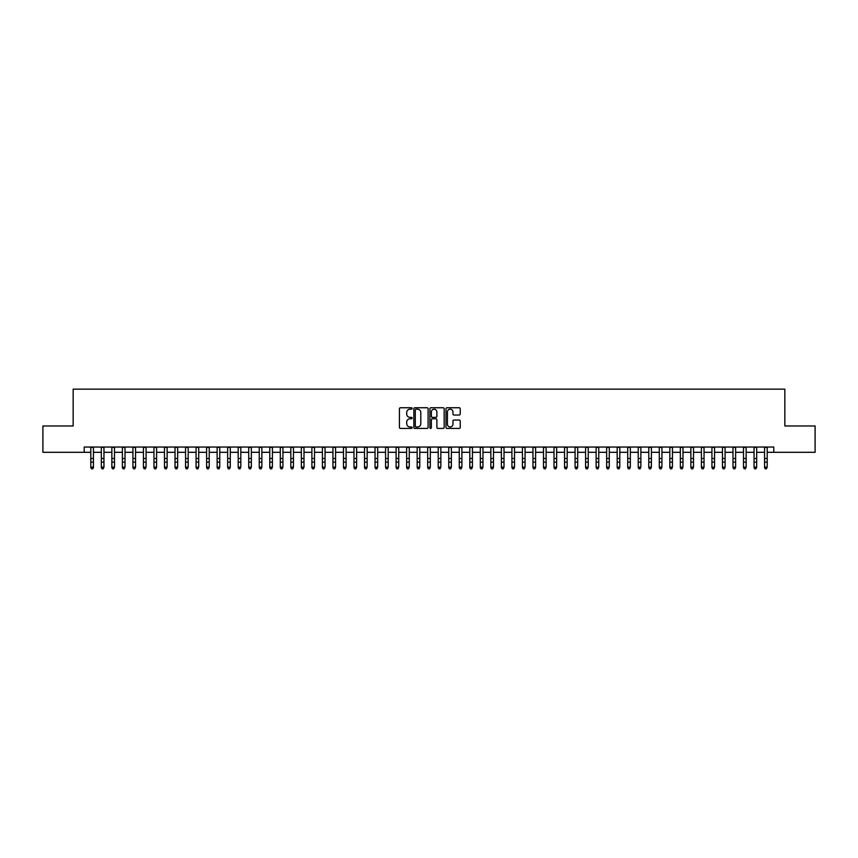 <?xml version="1.0" encoding="UTF-8"?>
<svg xmlns="http://www.w3.org/2000/svg" width="858" height="858" viewBox="0 0 858 858"><rect width="100%" height="100%" fill="white"/><g stroke="black" fill="none" stroke-linecap="round" stroke-linejoin="round"><path stroke-width="1.29" d="M412.151 408.472A0.719 0.719 0 0 0 411.432 407.754L400.45 407.754A1.03 1.03 0 0 0 399.42 408.783L399.42 427.391A1.03 1.03 0 0 0 400.45 428.421L411.432 428.421A0.719 0.719 0 0 0 412.151 427.692A0.719 0.719 0 0 0 411.432 426.973L410.017 426.973A3.303 3.303 0 0 1 406.703 423.67L406.703 422.115A3.303 3.303 0 0 1 410.017 418.811L411.432 418.811A0.719 0.719 0 0 0 412.151 418.082A0.719 0.719 0 0 0 411.432 417.363L410.017 417.363A3.303 3.303 0 0 1 406.703 414.06L406.703 412.505A3.303 3.303 0 0 1 410.017 409.202L411.432 409.202A0.719 0.719 0 0 0 412.151 408.472M459.202 415.036A1.03 1.03 0 0 0 460.231 414.006L460.231 408.783A1.03 1.03 0 0 0 459.202 407.754L447.007 407.754A1.03 1.03 0 0 0 445.978 408.783L445.978 427.391A1.03 1.03 0 0 0 447.007 428.421L459.202 428.421A1.03 1.03 0 0 0 460.231 427.391L460.231 421.085A1.03 1.03 0 0 0 459.202 420.045L453.979 420.045A1.03 1.03 0 0 0 452.949 421.085L452.949 424.206A2.767 2.767 0 0 1 450.182 426.973A2.767 2.767 0 0 1 447.415 424.206L447.415 411.969A2.767 2.767 0 0 1 450.182 409.202A2.767 2.767 0 0 1 452.949 411.969L452.949 414.006A1.03 1.03 0 0 0 453.979 415.036L459.202 415.036M84.223 452.305L42.9 452.305L42.9 425.986L73.166 425.986L73.166 389.135L784.834 389.135L784.834 425.986L815.1 425.986L815.1 452.305L773.777 452.305L773.777 447.039L84.223 447.039L84.223 452.305L90.798 452.305M428.099 408.783A1.03 1.03 0 0 0 427.059 407.754L414.864 407.754A1.03 1.03 0 0 0 413.835 408.783L413.835 427.391A1.03 1.03 0 0 0 414.864 428.421L427.059 428.421A1.03 1.03 0 0 0 428.099 427.391L428.099 408.783M430.941 407.754L443.136 407.754A1.03 1.03 0 0 1 444.165 408.783L444.165 427.391A1.03 1.03 0 0 1 443.136 428.421L437.912 428.421A1.03 1.03 0 0 1 436.883 427.391L436.883 419.841A1.03 1.03 0 0 0 435.843 418.811L432.389 418.811A1.03 1.03 0 0 0 431.349 419.841L431.349 427.692A0.719 0.719 0 0 1 430.63 428.421A0.719 0.719 0 0 1 429.901 427.692L429.901 408.783A1.03 1.03 0 0 1 430.941 407.754M93.436 452.305L101.33 452.305M103.957 452.305L111.851 452.305M114.489 452.305L122.383 452.305M125.011 452.305L132.915 452.305M135.543 452.305L143.436 452.305M146.075 452.305L153.968 452.305M156.596 452.305L164.489 452.305M167.128 452.305L175.021 452.305M177.649 452.305L185.553 452.305M188.181 452.305L196.074 452.305M198.713 452.305L206.606 452.305M209.234 452.305L217.128 452.305M219.766 452.305L227.66 452.305M230.287 452.305L238.192 452.305M240.819 452.305L248.713 452.305M251.351 452.305L259.245 452.305M261.872 452.305L269.766 452.305M272.404 452.305L280.298 452.305M282.925 452.305L290.83 452.305M293.457 452.305L301.351 452.305M303.989 452.305L311.883 452.305M314.511 452.305L322.404 452.305M325.043 452.305L332.936 452.305M335.564 452.305L343.468 452.305M346.096 452.305L353.989 452.305M356.628 452.305L364.521 452.305M367.149 452.305L375.043 452.305M377.681 452.305L385.574 452.305M388.202 452.305L396.106 452.305M398.734 452.305L406.628 452.305M409.266 452.305L417.16 452.305M419.787 452.305L427.681 452.305M430.319 452.305L438.213 452.305M440.84 452.305L448.734 452.305M451.372 452.305L459.266 452.305M461.894 452.305L469.798 452.305M472.426 452.305L480.319 452.305M482.957 452.305L490.851 452.305M493.479 452.305L501.372 452.305M504.011 452.305L511.904 452.305M514.532 452.305L522.436 452.305M525.064 452.305L532.957 452.305M535.596 452.305L543.489 452.305M546.117 452.305L554.011 452.305M556.649 452.305L564.543 452.305M567.17 452.305L575.075 452.305M577.702 452.305L585.596 452.305M588.234 452.305L596.128 452.305M598.755 452.305L606.649 452.305M609.287 452.305L617.181 452.305M619.808 452.305L627.713 452.305M630.34 452.305L638.234 452.305M640.872 452.305L648.766 452.305M651.394 452.305L659.287 452.305M661.926 452.305L669.819 452.305M672.447 452.305L680.351 452.305M682.979 452.305L690.872 452.305M693.511 452.305L701.404 452.305M704.032 452.305L711.925 452.305M714.564 452.305L722.457 452.305M725.085 452.305L732.989 452.305M735.617 452.305L743.511 452.305M746.149 452.305L754.043 452.305M756.67 452.305L764.564 452.305M767.202 452.305L773.777 452.305M416.001 409.202A0.719 0.719 0 0 0 415.283 409.92L415.283 426.254A0.719 0.719 0 0 0 416.001 426.973L417.503 426.973A3.303 3.303 0 0 0 420.806 423.67L420.806 412.505A3.303 3.303 0 0 0 417.503 409.202L416.001 409.202M436.883 412.012A2.767 2.767 0 0 0 434.116 409.255A2.767 2.767 0 0 0 431.349 412.012L431.349 416.334A1.03 1.03 0 0 0 432.389 417.363L435.843 417.363A1.03 1.03 0 0 0 436.883 416.334L436.883 412.012M93.436 447.039L93.436 467.707L92.643 468.865L91.592 468.629L92.643 468.865M90.798 447.039L90.798 467.117L93.436 467.117L92.643 468.629M91.592 468.865L90.798 467.707L91.592 468.629M101.33 467.707L102.113 468.865L101.33 467.117L103.957 467.117L103.175 468.865L102.113 468.629L103.175 468.865M111.851 467.707L112.645 468.865L111.851 467.117L114.489 467.117L113.696 468.865L112.645 468.629L113.696 468.865M122.383 467.707L123.177 468.865L122.383 467.117L125.011 467.117L124.228 468.865L123.177 468.629L124.228 468.865M132.915 467.707L133.698 468.865L132.915 467.117L135.543 467.117L134.749 468.865L133.698 468.629L134.749 468.865M103.957 447.039L103.957 467.117L103.175 468.629M101.33 447.039L101.33 467.117L102.113 468.629M114.489 447.039L114.489 467.117L113.696 468.629M111.851 447.039L111.851 467.117L112.645 468.629M125.011 447.039L125.011 467.117L124.228 468.629M122.383 447.039L122.383 467.117L123.177 468.629M135.543 447.039L135.543 467.117L134.749 468.629M132.915 447.039L132.915 467.117L133.698 468.629M143.436 467.707L144.23 468.865L143.436 467.117L146.075 467.117L145.281 468.865L144.23 468.629L145.281 468.865M146.075 447.039L146.075 467.117L145.281 468.629M143.436 447.039L143.436 467.117L144.23 468.629M153.968 467.707L154.751 468.865L153.968 467.117L156.596 467.117L155.813 468.865L154.751 468.629L155.813 468.865M156.596 447.039L156.596 467.117L155.813 468.629M153.968 447.039L153.968 467.117L154.751 468.629M164.489 467.707L165.283 468.865L164.489 467.117L167.128 467.117L166.334 468.865L165.283 468.629L166.334 468.865M167.128 447.039L167.128 467.117L166.334 468.629M164.489 447.039L164.489 467.117L165.283 468.629M175.021 467.707L175.815 468.865L175.021 467.117L177.649 467.117L176.866 468.865L175.815 468.629L176.866 468.865M177.649 447.039L177.649 467.117L176.866 468.629M175.021 447.039L175.021 467.117L175.815 468.629M185.553 467.707L186.336 468.865L185.553 467.117L188.181 467.117L187.387 468.865L186.336 468.629L187.387 468.865M188.181 447.039L188.181 467.117L187.387 468.629M185.553 447.039L185.553 467.117L186.336 468.629M196.074 467.707L196.868 468.865L196.074 467.117L198.713 467.117L197.919 468.865L196.868 468.629L197.919 468.865M198.713 447.039L198.713 467.117L197.919 468.629M196.074 447.039L196.074 467.117L196.868 468.629M206.606 467.707L207.389 468.865L206.606 467.117L209.234 467.117L208.451 468.865L207.389 468.629L208.451 468.865M209.234 447.039L209.234 467.117L208.451 468.629M206.606 447.039L206.606 467.117L207.389 468.629M217.128 467.707L217.921 468.865L217.128 467.117L219.766 467.117L218.972 468.865L217.921 468.629L218.972 468.865M219.766 447.039L219.766 467.117L218.972 468.629M217.128 447.039L217.128 467.117L217.921 468.629M227.66 467.707L228.453 468.865L227.66 467.117L230.287 467.117L229.504 468.865L228.453 468.629L229.504 468.865M230.287 447.039L230.287 467.117L229.504 468.629M227.66 447.039L227.66 467.117L228.453 468.629M238.192 467.707L238.974 468.865L238.192 467.117L240.819 467.117L240.026 468.865L238.974 468.629L240.026 468.865M240.819 447.039L240.819 467.117L240.026 468.629M238.192 447.039L238.192 467.117L238.974 468.629M248.713 467.707L249.506 468.865L248.713 467.117L251.351 467.117L250.557 468.865L249.506 468.629L250.557 468.865M251.351 447.039L251.351 467.117L250.557 468.629M248.713 447.039L248.713 467.117L249.506 468.629M259.245 467.707L260.028 468.865L259.245 467.117L261.872 467.117L261.089 468.865L260.028 468.629L261.089 468.865M261.872 447.039L261.872 467.117L261.089 468.629M259.245 447.039L259.245 467.117L260.028 468.629M269.766 467.707L270.56 468.865L269.766 467.117L272.404 467.117L271.611 468.865L270.56 468.629L271.611 468.865M272.404 447.039L272.404 467.117L271.611 468.629M269.766 447.039L269.766 467.117L270.56 468.629M280.298 467.707L281.092 468.865L280.298 467.117L282.925 467.117L282.143 468.865L281.092 468.629L282.143 468.865M282.925 447.039L282.925 467.117L282.143 468.629M280.298 447.039L280.298 467.117L281.092 468.629M290.83 467.707L291.613 468.865L290.83 467.117L293.457 467.117L292.664 468.865L291.613 468.629L292.664 468.865M293.457 447.039L293.457 467.117L292.664 468.629M290.83 447.039L290.83 467.117L291.613 468.629M301.351 467.707L302.145 468.865L301.351 467.117L303.989 467.117L303.196 468.865L302.145 468.629L303.196 468.865M303.989 447.039L303.989 467.117L303.196 468.629M301.351 447.039L301.351 467.117L302.145 468.629M311.883 467.707L312.666 468.865L311.883 467.117L314.511 467.117L313.728 468.865L312.666 468.629L313.728 468.865M314.511 447.039L314.511 467.117L313.728 468.629M311.883 447.039L311.883 467.117L312.666 468.629M322.404 467.707L323.198 468.865L322.404 467.117L325.043 467.117L324.249 468.865L323.198 468.629L324.249 468.865M325.043 447.039L325.043 467.117L324.249 468.629M322.404 447.039L322.404 467.117L323.198 468.629M332.936 467.707L333.73 468.865L332.936 467.117L335.564 467.117L334.781 468.865L333.73 468.629L334.781 468.865M335.564 447.039L335.564 467.117L334.781 468.629M332.936 447.039L332.936 467.117L333.73 468.629M343.468 467.707L344.251 468.865L343.468 467.117L346.096 467.117L345.302 468.865L344.251 468.629L345.302 468.865M346.096 447.039L346.096 467.117L345.302 468.629M343.468 447.039L343.468 467.117L344.251 468.629M353.989 467.707L354.783 468.865L353.989 467.117L356.628 467.117L355.834 468.865L354.783 468.629L355.834 468.865M364.521 467.707L365.304 468.865L364.521 467.117L367.149 467.117L366.366 468.865L365.304 468.629L366.366 468.865M375.043 467.707L375.836 468.865L375.043 467.117L377.681 467.117L376.887 468.865L375.836 468.629L376.887 468.865M356.628 447.039L356.628 467.117L355.834 468.629M353.989 447.039L353.989 467.117L354.783 468.629M367.149 447.039L367.149 467.117L366.366 468.629M364.521 447.039L364.521 467.117L365.304 468.629M377.681 447.039L377.681 467.117L376.887 468.629M375.043 447.039L375.043 467.117L375.836 468.629M385.574 467.707L386.368 468.865L385.574 467.117L388.202 467.117L387.419 468.865L386.368 468.629L387.419 468.865M388.202 447.039L388.202 467.117L387.419 468.629M385.574 447.039L385.574 467.117L386.368 468.629M396.106 467.707L396.889 468.865L396.106 467.117L398.734 467.117L397.94 468.865L396.889 468.629L397.94 468.865M398.734 447.039L398.734 467.117L397.94 468.629M396.106 447.039L396.106 467.117L396.889 468.629M406.628 467.707L407.421 468.865L406.628 467.117L409.266 467.117L408.472 468.865L407.421 468.629L408.472 468.865M409.266 447.039L409.266 467.117L408.472 468.629M406.628 447.039L406.628 467.117L407.421 468.629M417.16 467.707L417.943 468.865L417.16 467.117L419.787 467.117L418.994 468.865L417.943 468.629L418.994 468.865M419.787 447.039L419.787 467.117L418.994 468.629M417.16 447.039L417.16 467.117L417.943 468.629M427.681 467.707L428.474 468.865L427.681 467.117L430.319 467.117L429.526 468.865L428.474 468.629L429.526 468.865M430.319 447.039L430.319 467.117L429.526 468.629M427.681 447.039L427.681 467.117L428.474 468.629M438.213 467.707L439.006 468.865L438.213 467.117L440.84 467.117L440.057 468.865L439.006 468.629L440.057 468.865M440.84 447.039L440.84 467.117L440.057 468.629M438.213 447.039L438.213 467.117L439.006 468.629M448.734 467.707L449.528 468.865L448.734 467.117L451.372 467.117L450.579 468.865L449.528 468.629L450.579 468.865M451.372 447.039L451.372 467.117L450.579 468.629M448.734 447.039L448.734 467.117L449.528 468.629M459.266 467.707L460.06 468.865L459.266 467.117L461.894 467.117L461.111 468.865L460.06 468.629L461.111 468.865M461.894 447.039L461.894 467.117L461.111 468.629M459.266 447.039L459.266 467.117L460.06 468.629M469.798 467.707L470.581 468.865L469.798 467.117L472.426 467.117L471.632 468.865L470.581 468.629L471.632 468.865M472.426 447.039L472.426 467.117L471.632 468.629M469.798 447.039L469.798 467.117L470.581 468.629M480.319 467.707L481.113 468.865L480.319 467.117L482.957 467.117L482.164 468.865L481.113 468.629L482.164 468.865M482.957 447.039L482.957 467.117L482.164 468.629M480.319 447.039L480.319 467.117L481.113 468.629M490.851 467.707L491.634 468.865L490.851 467.117L493.479 467.117L492.696 468.865L491.634 468.629L492.696 468.865M493.479 447.039L493.479 467.117L492.696 468.629M490.851 447.039L490.851 467.117L491.634 468.629M501.372 467.707L502.166 468.865L501.372 467.117L504.011 467.117L503.217 468.865L502.166 468.629L503.217 468.865M504.011 447.039L504.011 467.117L503.217 468.629M501.372 447.039L501.372 467.117L502.166 468.629M511.904 467.707L512.698 468.865L511.904 467.117L514.532 467.117L513.749 468.865L512.698 468.629L513.749 468.865M514.532 447.039L514.532 467.117L513.749 468.629M511.904 447.039L511.904 467.117L512.698 468.629M522.436 467.707L523.219 468.865L522.436 467.117L525.064 467.117L524.27 468.865L523.219 468.629L524.27 468.865M525.064 447.039L525.064 467.117L524.27 468.629M522.436 447.039L522.436 467.117L523.219 468.629M532.957 467.707L533.751 468.865L532.957 467.117L535.596 467.117L534.802 468.865L533.751 468.629L534.802 468.865M535.596 447.039L535.596 467.117L534.802 468.629M532.957 447.039L532.957 467.117L533.751 468.629M543.489 467.707L544.272 468.865L543.489 467.117L546.117 467.117L545.334 468.865L544.272 468.629L545.334 468.865M546.117 447.039L546.117 467.117L545.334 468.629M543.489 447.039L543.489 467.117L544.272 468.629M554.011 467.707L554.804 468.865L554.011 467.117L556.649 467.117L555.855 468.865L554.804 468.629L555.855 468.865M556.649 447.039L556.649 467.117L555.855 468.629M554.011 447.039L554.011 467.117L554.804 468.629M564.543 467.707L565.336 468.865L564.543 467.117L567.17 467.117L566.387 468.865L565.336 468.629L566.387 468.865M567.17 447.039L567.17 467.117L566.387 468.629M564.543 447.039L564.543 467.117L565.336 468.629M575.075 467.707L575.857 468.865L575.075 467.117L577.702 467.117L576.908 468.865L575.857 468.629L576.908 468.865M577.702 447.039L577.702 467.117L576.908 468.629M575.075 447.039L575.075 467.117L575.857 468.629M585.596 467.707L586.389 468.865L585.596 467.117L588.234 467.117L587.44 468.865L586.389 468.629L587.44 468.865M588.234 447.039L588.234 467.117L587.44 468.629M585.596 447.039L585.596 467.117L586.389 468.629M596.128 467.707L596.911 468.865L596.128 467.117L598.755 467.117L597.972 468.865L596.911 468.629L597.972 468.865M598.755 447.039L598.755 467.117L597.972 468.629M596.128 447.039L596.128 467.117L596.911 468.629M606.649 467.707L607.443 468.865L606.649 467.117L609.287 467.117L608.494 468.865L607.443 468.629L608.494 468.865M609.287 447.039L609.287 467.117L608.494 468.629M606.649 447.039L606.649 467.117L607.443 468.629M617.181 467.707L617.975 468.865L617.181 467.117L619.808 467.117L619.026 468.865L617.975 468.629L619.026 468.865M619.808 447.039L619.808 467.117L619.026 468.629M617.181 447.039L617.181 467.117L617.975 468.629M627.713 467.707L628.496 468.865L627.713 467.117L630.34 467.117L629.547 468.865L628.496 468.629L629.547 468.865M630.34 447.039L630.34 467.117L629.547 468.629M627.713 447.039L627.713 467.117L628.496 468.629M638.234 467.707L639.028 468.865L638.234 467.117L640.872 467.117L640.079 468.865L639.028 468.629L640.079 468.865M640.872 447.039L640.872 467.117L640.079 468.629M638.234 447.039L638.234 467.117L639.028 468.629M648.766 467.707L649.549 468.865L648.766 467.117L651.394 467.117L650.611 468.865L649.549 468.629L650.611 468.865M651.394 447.039L651.394 467.117L650.611 468.629M648.766 447.039L648.766 467.117L649.549 468.629M659.287 467.707L660.081 468.865L659.287 467.117L661.926 467.117L661.132 468.865L660.081 468.629L661.132 468.865M661.926 447.039L661.926 467.117L661.132 468.629M659.287 447.039L659.287 467.117L660.081 468.629M669.819 467.707L670.613 468.865L669.819 467.117L672.447 467.117L671.664 468.865L670.613 468.629L671.664 468.865M672.447 447.039L672.447 467.117L671.664 468.629M669.819 447.039L669.819 467.117L670.613 468.629M680.351 467.707L681.134 468.865L680.351 467.117L682.979 467.117L682.185 468.865L681.134 468.629L682.185 468.865M682.979 447.039L682.979 467.117L682.185 468.629M680.351 447.039L680.351 467.117L681.134 468.629M690.872 467.707L691.666 468.865L690.872 467.117L693.511 467.117L692.717 468.865L691.666 468.629L692.717 468.865M693.511 447.039L693.511 467.117L692.717 468.629M690.872 447.039L690.872 467.117L691.666 468.629M701.404 467.707L702.187 468.865L701.404 467.117L704.032 467.117L703.249 468.865L702.187 468.629L703.249 468.865M704.032 447.039L704.032 467.117L703.249 468.629M701.404 447.039L701.404 467.117L702.187 468.629M711.925 467.707L712.719 468.865L711.925 467.117L714.564 467.117L713.77 468.865L712.719 468.629L713.77 468.865M714.564 447.039L714.564 467.117L713.77 468.629M711.925 447.039L711.925 467.117L712.719 468.629M722.457 467.707L723.251 468.865L722.457 467.117L725.085 467.117L724.302 468.865L723.251 468.629L724.302 468.865M725.085 447.039L725.085 467.117L724.302 468.629M722.457 447.039L722.457 467.117L723.251 468.629M732.989 467.707L733.772 468.865L732.989 467.117L735.617 467.117L734.823 468.865L733.772 468.629L734.823 468.865M735.617 447.039L735.617 467.117L734.823 468.629M732.989 447.039L732.989 467.117L733.772 468.629M743.511 467.707L744.304 468.865L743.511 467.117L746.149 467.117L745.355 468.865L744.304 468.629L745.355 468.865M746.149 447.039L746.149 467.117L745.355 468.629M743.511 447.039L743.511 467.117L744.304 468.629M754.043 467.707L754.825 468.865L754.043 467.117L756.67 467.117L755.887 468.865L754.825 468.629L755.887 468.865M756.67 447.039L756.67 467.117L755.887 468.629M754.043 447.039L754.043 467.117L754.825 468.629M764.564 467.707L765.357 468.865L764.564 467.117L767.202 467.117L766.409 468.865L765.357 468.629L766.409 468.865M767.202 447.039L767.202 467.117L766.409 468.629M764.564 447.039L764.564 467.117L765.357 468.629M93.436 458.494L90.798 458.494M93.436 462.108L90.798 462.108M93.436 447.383L90.798 447.383M103.957 458.494L101.33 458.494M103.957 462.108L101.33 462.108M103.957 447.383L101.33 447.383M114.489 458.494L111.851 458.494M114.489 462.108L111.851 462.108M114.489 447.383L111.851 447.383M125.011 458.494L122.383 458.494M125.011 462.108L122.383 462.108M125.011 447.383L122.383 447.383M135.543 458.494L132.915 458.494M135.543 462.108L132.915 462.108M135.543 447.383L132.915 447.383M146.075 458.494L143.436 458.494M146.075 462.108L143.436 462.108M146.075 447.383L143.436 447.383M156.596 458.494L153.968 458.494M156.596 462.108L153.968 462.108M156.596 447.383L153.968 447.383M167.128 458.494L164.489 458.494M167.128 462.108L164.489 462.108M167.128 447.383L164.489 447.383M177.649 458.494L175.021 458.494M177.649 462.108L175.021 462.108M177.649 447.383L175.021 447.383M188.181 458.494L185.553 458.494M188.181 462.108L185.553 462.108M188.181 447.383L185.553 447.383M198.713 458.494L196.074 458.494M198.713 462.108L196.074 462.108M198.713 447.383L196.074 447.383M209.234 458.494L206.606 458.494M209.234 462.108L206.606 462.108M209.234 447.383L206.606 447.383M219.766 458.494L217.128 458.494M219.766 462.108L217.128 462.108M219.766 447.383L217.128 447.383M230.287 458.494L227.66 458.494M230.287 462.108L227.66 462.108M230.287 447.383L227.66 447.383M240.819 458.494L238.192 458.494M240.819 462.108L238.192 462.108M240.819 447.383L238.192 447.383M251.351 458.494L248.713 458.494M251.351 462.108L248.713 462.108M251.351 447.383L248.713 447.383M261.872 458.494L259.245 458.494M261.872 462.108L259.245 462.108M261.872 447.383L259.245 447.383M272.404 458.494L269.766 458.494M272.404 462.108L269.766 462.108M272.404 447.383L269.766 447.383M282.925 458.494L280.298 458.494M282.925 462.108L280.298 462.108M282.925 447.383L280.298 447.383M293.457 458.494L290.83 458.494M293.457 462.108L290.83 462.108M293.457 447.383L290.83 447.383M303.989 458.494L301.351 458.494M303.989 462.108L301.351 462.108M303.989 447.383L301.351 447.383M314.511 458.494L311.883 458.494M314.511 462.108L311.883 462.108M314.511 447.383L311.883 447.383M325.043 458.494L322.404 458.494M325.043 462.108L322.404 462.108M325.043 447.383L322.404 447.383M335.564 458.494L332.936 458.494M335.564 462.108L332.936 462.108M335.564 447.383L332.936 447.383M346.096 458.494L343.468 458.494M346.096 462.108L343.468 462.108M346.096 447.383L343.468 447.383M356.628 458.494L353.989 458.494M356.628 462.108L353.989 462.108M356.628 447.383L353.989 447.383M367.149 458.494L364.521 458.494M367.149 462.108L364.521 462.108M367.149 447.383L364.521 447.383M377.681 458.494L375.043 458.494M377.681 462.108L375.043 462.108M377.681 447.383L375.043 447.383M388.202 458.494L385.574 458.494M388.202 462.108L385.574 462.108M388.202 447.383L385.574 447.383M398.734 458.494L396.106 458.494M398.734 462.108L396.106 462.108M398.734 447.383L396.106 447.383M409.266 458.494L406.628 458.494M409.266 462.108L406.628 462.108M409.266 447.383L406.628 447.383M419.787 458.494L417.16 458.494M419.787 462.108L417.16 462.108M419.787 447.383L417.16 447.383M430.319 458.494L427.681 458.494M430.319 462.108L427.681 462.108M430.319 447.383L427.681 447.383M440.84 458.494L438.213 458.494M440.84 462.108L438.213 462.108M440.84 447.383L438.213 447.383M451.372 458.494L448.734 458.494M451.372 462.108L448.734 462.108M451.372 447.383L448.734 447.383M461.894 458.494L459.266 458.494M461.894 462.108L459.266 462.108M461.894 447.383L459.266 447.383M472.426 458.494L469.798 458.494M472.426 462.108L469.798 462.108M472.426 447.383L469.798 447.383M482.957 458.494L480.319 458.494M482.957 462.108L480.319 462.108M482.957 447.383L480.319 447.383M493.479 458.494L490.851 458.494M493.479 462.108L490.851 462.108M493.479 447.383L490.851 447.383M504.011 458.494L501.372 458.494M504.011 462.108L501.372 462.108M504.011 447.383L501.372 447.383M514.532 458.494L511.904 458.494M514.532 462.108L511.904 462.108M514.532 447.383L511.904 447.383M525.064 458.494L522.436 458.494M525.064 462.108L522.436 462.108M525.064 447.383L522.436 447.383M535.596 458.494L532.957 458.494M535.596 462.108L532.957 462.108M535.596 447.383L532.957 447.383M546.117 458.494L543.489 458.494M546.117 462.108L543.489 462.108M546.117 447.383L543.489 447.383M556.649 458.494L554.011 458.494M556.649 462.108L554.011 462.108M556.649 447.383L554.011 447.383M567.17 458.494L564.543 458.494M567.17 462.108L564.543 462.108M567.17 447.383L564.543 447.383M577.702 458.494L575.075 458.494M577.702 462.108L575.075 462.108M577.702 447.383L575.075 447.383M588.234 458.494L585.596 458.494M588.234 462.108L585.596 462.108M588.234 447.383L585.596 447.383M598.755 458.494L596.128 458.494M598.755 462.108L596.128 462.108M598.755 447.383L596.128 447.383M609.287 458.494L606.649 458.494M609.287 462.108L606.649 462.108M609.287 447.383L606.649 447.383M619.808 458.494L617.181 458.494M619.808 462.108L617.181 462.108M619.808 447.383L617.181 447.383M630.34 458.494L627.713 458.494M630.34 462.108L627.713 462.108M630.34 447.383L627.713 447.383M640.872 458.494L638.234 458.494M640.872 462.108L638.234 462.108M640.872 447.383L638.234 447.383M651.394 458.494L648.766 458.494M651.394 462.108L648.766 462.108M651.394 447.383L648.766 447.383M661.926 458.494L659.287 458.494M661.926 462.108L659.287 462.108M661.926 447.383L659.287 447.383M672.447 458.494L669.819 458.494M672.447 462.108L669.819 462.108M672.447 447.383L669.819 447.383M682.979 458.494L680.351 458.494M682.979 462.108L680.351 462.108M682.979 447.383L680.351 447.383M693.511 458.494L690.872 458.494M693.511 462.108L690.872 462.108M693.511 447.383L690.872 447.383M704.032 458.494L701.404 458.494M704.032 462.108L701.404 462.108M704.032 447.383L701.404 447.383M714.564 458.494L711.925 458.494M714.564 462.108L711.925 462.108M714.564 447.383L711.925 447.383M725.085 458.494L722.457 458.494M725.085 462.108L722.457 462.108M725.085 447.383L722.457 447.383M735.617 458.494L732.989 458.494M735.617 462.108L732.989 462.108M735.617 447.383L732.989 447.383M746.149 458.494L743.511 458.494M746.149 462.108L743.511 462.108M746.149 447.383L743.511 447.383M756.67 458.494L754.043 458.494M756.67 462.108L754.043 462.108M756.67 447.383L754.043 447.383M767.202 458.494L764.564 458.494M767.202 462.108L764.564 462.108M767.202 447.383L764.564 447.383"/></g></svg>
